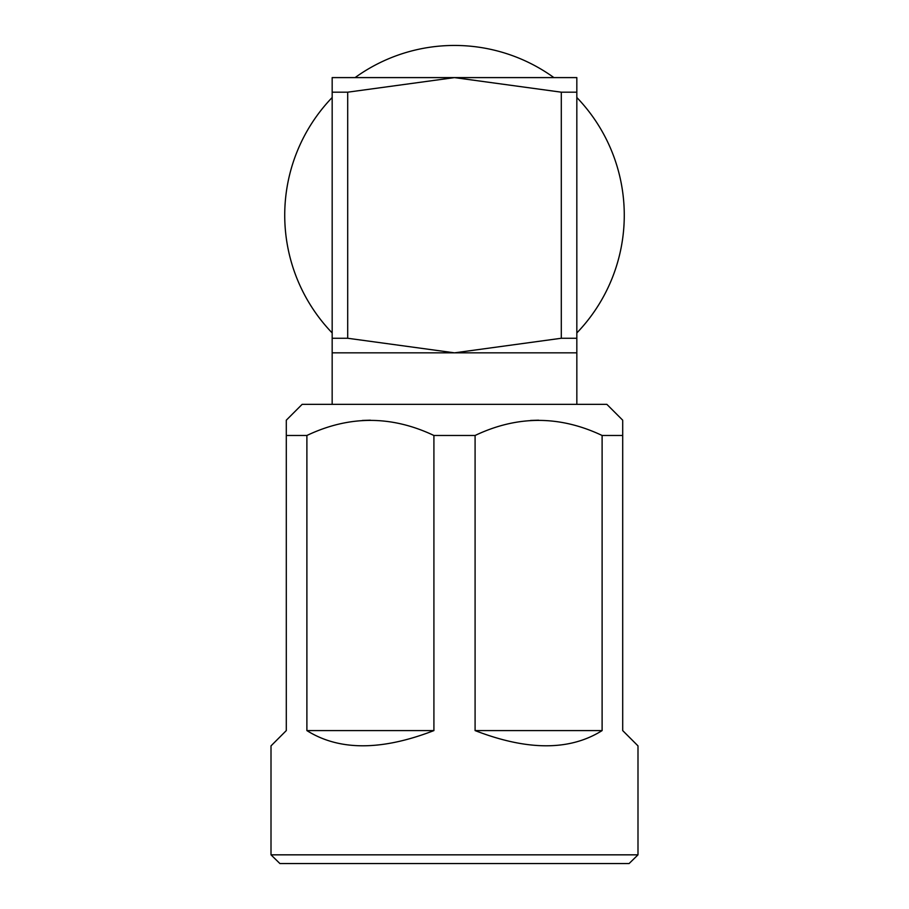 <?xml version="1.0" encoding="UTF-8"?>
<svg xmlns="http://www.w3.org/2000/svg" width="909" height="909" viewBox="0 0 909 909"><rect width="100%" height="100%" fill="white"/><g stroke="black" fill="none" stroke-linecap="round" stroke-linejoin="round"><path stroke-width="1.36" d="M332.171 332.944A169.778 169.778 0 0 1 332.171 97.502M355.078 77.606A169.778 169.778 0 0 1 553.922 77.606M576.829 97.502A169.778 169.778 0 0 1 576.829 332.944M576.84 404.346L576.84 352.84L454.5 352.84L347.704 338.262L332.171 338.262L332.171 77.606L454.5 77.606L561.296 92.184L576.829 92.184L576.829 77.606L576.829 338.262L561.296 338.262L454.5 352.84L332.171 352.84L332.171 338.262L332.16 404.346M637.993 854.835L271.007 854.835L279.904 863.55L629.096 863.55L637.993 854.835L637.993 745.88L622.699 730.586L622.699 420.867M286.301 420.185L286.301 435.479L286.301 420.185L302.14 404.346L606.86 404.346L622.699 420.185M271.007 854.835L271.007 745.88L286.301 730.586L286.301 435.479L306.89 435.479C349.147 415.368 391.484 415.368 433.911 435.479L475.089 435.479C517.346 415.368 559.683 415.368 602.11 435.479L622.699 435.479M602.11 435.479L602.11 730.586C569.898 750.857 527.561 750.857 475.089 730.586L475.089 435.479M433.911 435.479L433.911 730.586C381.439 750.857 339.102 750.857 306.89 730.586L306.89 435.479C349.147 415.368 391.484 415.368 433.911 435.479M622.699 421.696L622.699 428.025M538.594 420.185L530.549 420.447L538.594 420.185M370.395 420.185L362.35 420.447L370.395 420.185M475.089 730.586L602.11 730.586M306.89 730.586L433.911 730.586M332.171 77.606L332.171 92.184L347.704 92.184L454.5 77.606L576.829 77.606M347.704 92.184L347.704 338.262M561.296 338.262L561.296 92.184M576.829 352.84L576.829 338.262L576.829 352.84M286.301 420.458L286.301 422.526M286.301 424.287L286.301 426.491M622.699 424.287L622.699 422.526"/></g></svg>

